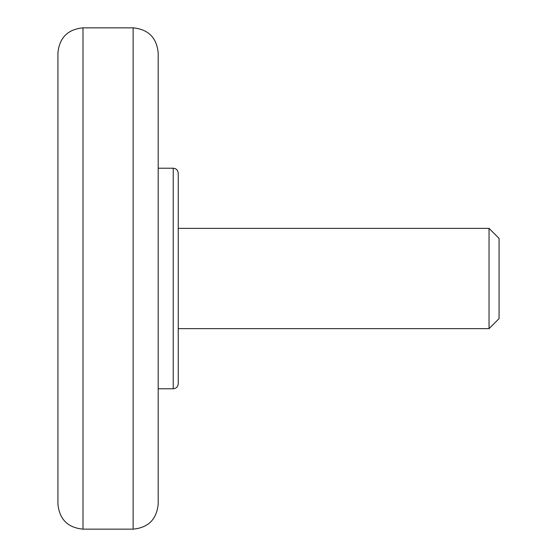 <?xml version="1.0" encoding="UTF-8"?>
<svg xmlns="http://www.w3.org/2000/svg" width="557" height="557" viewBox="0 0 557 557"><rect width="100%" height="100%" fill="white"/><g stroke="black" fill="none" stroke-linecap="round" stroke-linejoin="round"><path stroke-width="0.84" d="M57.928 278.5L57.928 504.085C59.418 519.312 67.773 527.667 82.993 529.15L82.993 27.85C67.773 29.333 59.418 37.688 57.928 52.915L57.928 278.5M178.24 173.227C177.941 170.184 176.27 168.513 173.227 168.214L173.227 388.786C176.27 388.487 177.941 386.816 178.24 383.773L178.24 173.227L178.24 228.37L489.046 228.37L489.046 328.63L178.24 328.63M489.046 328.63L499.072 318.604L499.072 238.396L489.046 228.37M82.993 27.85L133.123 27.85L133.123 529.15C148.343 527.667 156.698 519.312 158.188 504.085L158.188 52.915L158.188 168.214L173.227 168.214M173.227 388.786L158.188 388.786M133.123 529.15L82.993 529.15M133.123 27.85C148.343 29.333 156.698 37.688 158.188 52.915"/></g></svg>

